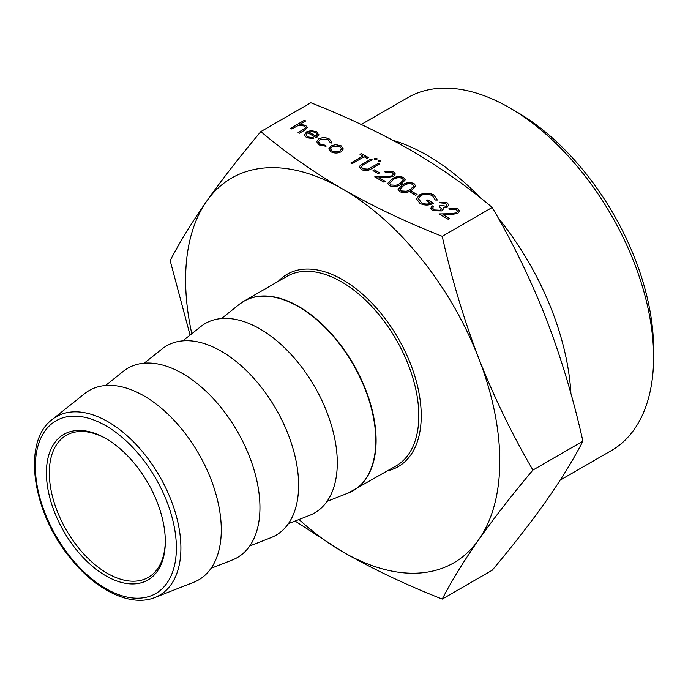 <?xml version="1.0" encoding="UTF-8"?>
<svg xmlns="http://www.w3.org/2000/svg" width="688" height="688" viewBox="0 0 688 688"><rect width="100%" height="100%" fill="white"/><g stroke="black" fill="none" stroke-linecap="round" stroke-linejoin="round"><path stroke-width="1.03" d="M401.113 184.289C397.595 186.706 393.665 187.179 389.331 185.691L387.679 183.404L391.919 178.975C395.359 176.532 399.238 176.025 403.564 177.478L405.249 179.835L401.113 184.289M330.068 142.373L328.142 139.75L320.032 139.544L318.441 141.78L320.341 144.256L325.665 145.331L326.017 146.303L319.103 144.953L316.678 141.719L318.707 138.907C322.345 137.23 325.923 137.29 329.44 139.096L331.857 142.149L331.65 143.052L330.008 142.829L330.068 142.33M307.596 132.698L306.04 134.814L307.562 136.886L313.289 137.781L313.797 138.735L306.504 137.669L304.38 134.977L306.616 131.864L311.053 130.608L316.764 131.778L318.802 135.201L316.446 137.806L307.596 132.698M318.871 134.599L318.802 135.201M295.1 521.031L342.693 551.836C373.154 569.217 406.333 584.972 442.229 599.085L492.212 570.232C513.05 545.421 531.11 522.218 546.401 500.615C561.348 479.209 573.508 459.412 582.899 441.206C573.508 398.945 561.348 358.285 546.401 319.232C531.11 280.369 513.05 243.113 492.212 207.466L442.229 236.319C406.333 222.198 373.154 206.443 342.693 189.062C312.619 171.493 285.331 152.34 260.847 131.597C240.009 156.408 221.94 179.611 206.658 201.214A222.147 128.26 60 0 1 342.693 189.062A222.147 128.26 60 0 1 478.736 358.293A222.147 128.26 60 0 1 478.736 539.684A222.147 128.26 60 0 1 342.693 551.836A222.147 128.26 60 0 1 299.048 519.492M492.212 207.466C467.754 186.74 440.466 167.58 410.366 149.993C379.931 132.629 346.752 116.874 310.821 102.744L260.847 131.597M456.497 212.816L457.58 211.276L456.307 209.539L450.047 209.53L448.834 208.825L457.752 208.774L459.515 211.061L457.821 213.452L450.227 214.673L443.227 214.811L449.522 218.44L448.137 219.24L438.944 213.934L449.789 213.727L456.497 212.893L457.58 211.319M291.807 128.991L290.594 128.286L304.474 120.271L305.687 120.976L299.83 124.356L305.635 125.354L307.192 127.443L304.32 130.385L299.271 133.3L298.059 132.595L304.818 128.527L305.42 127.409L304.208 125.93L298.222 125.5L291.807 128.991M330.911 145.882L335.77 144.643L341.179 145.873L343.303 148.978L341.145 151.79C337.722 153.433 334.325 153.433 330.937 151.781L328.769 148.9L330.911 145.882L335.77 144.643M360.142 165.541L370.927 159.04L372.139 159.745L362.284 165.49L361.381 166.849L362.834 168.792L368.037 169.162L378.391 163.348L379.604 164.054L371.425 168.766C368.407 170.813 365.104 171.097 361.518 169.635L359.489 166.995L360.142 165.541L370.927 159.04M374.659 159.59L374.659 158.292L376.912 158.292L376.912 159.59L374.659 159.59L374.659 158.292L376.912 158.292L376.912 159.59M378.477 161.792L378.477 160.493L380.731 160.493L380.731 161.792L378.477 161.792L378.477 160.493L380.731 160.493L380.731 161.792M350.803 163.047L362.946 156.038L359.996 154.336L361.381 153.527L368.501 157.638L367.108 158.438L364.158 156.735L352.015 163.753L350.803 163.047M378.211 173.668L373.008 170.658L374.401 169.859L379.604 172.869L378.211 173.668M392.298 175.75L393.381 174.219L392.108 172.473L385.848 172.464L384.635 171.759L393.562 171.708L395.325 173.995L393.622 176.386L386.028 177.616L379.028 177.745L385.332 181.383L383.938 182.182L374.745 176.868L385.59 176.67L392.298 175.827L393.381 174.288M411.519 190.301C408.001 192.717 404.08 193.19 399.745 191.703L398.085 189.415L402.325 184.986C405.765 182.535 409.652 182.036 413.97 183.49L415.655 185.846L411.519 190.301M415.69 195.306L410.487 192.296L411.871 191.496L417.083 194.498L415.69 195.306M419.517 194.902C424.35 192.597 429.149 192.631 433.904 194.996L437.327 200.045L435.298 200.01L432.468 195.779C428.633 193.861 424.737 193.792 420.781 195.573L418.536 198.806L421.409 202.616C424.341 204.25 427.523 204.482 430.963 203.313L426.448 200.715L427.833 199.907L433.56 203.218C429.045 205.609 424.496 205.652 419.921 203.356L416.575 199.021L419.517 194.979C424.35 192.674 429.149 192.7 433.904 195.074L433.904 194.996M446.185 206.142L446.925 205.067L445.592 203.347L440.673 202.917L439.46 202.212L446.959 202.539L448.739 204.904L447.398 206.847L443.029 207.544L443.347 209.057L441.748 210.915L432.7 210.734L430.731 208.18L432.176 205.824L433.388 206.52L432.58 208.215L434.111 209.943L440.415 210.279L441.447 208.765L439.116 206.219L440.501 205.42L446.185 206.219L446.925 205.101M432.563 208.077L434.111 209.943M191.797 333.732A222.147 128.26 60 0 1 206.658 201.214C191.711 222.62 179.542 242.425 170.16 260.623L190.069 335.116M442.229 599.085C451.62 580.887 463.789 561.09 478.736 539.684C494.018 518.081 512.087 494.87 532.925 470.067C512.087 434.412 494.018 397.157 478.736 358.293C463.789 319.241 451.62 278.58 442.229 236.319M582.899 441.206L532.925 470.067M570.92 393.596A203.725 117.622 -120 0 0 498.103 217.829M480.473 197.895A203.725 117.622 -120 0 0 392.917 140.318M560.213 480.112L611.408 450.554A203.725 117.622 -120 0 0 653.6 357.296A203.725 117.622 -120 0 0 509.541 107.775A203.725 117.622 -120 0 0 407.683 97.687L361.252 124.494M653.6 357.296L653.6 349.031A193.612 111.783 -120 0 0 516.697 111.912L509.541 107.775M106.588 438.961A82.027 47.36 -120 0 0 66.297 435.315A82.027 47.36 -120 0 0 66.297 530.027A82.027 47.36 -120 0 0 148.324 577.378A82.027 47.36 -120 0 0 165.309 540.665M165.309 541.508A84.074 48.538 60 0 1 105.857 575.83A84.074 48.538 60 0 1 46.414 472.862A84.074 48.538 60 0 1 105.866 438.54A84.074 48.538 60 0 1 165.309 541.508M221.287 529.837A109.366 63.141 -120 0 0 170.418 416.558A109.366 63.141 -120 0 0 84.727 393.579L52.142 419.577A103.123 59.538 60 0 1 132.939 441.249A103.123 59.538 60 0 1 180.901 548.061A103.123 59.538 60 0 1 154.869 597.511L193.681 582.289A109.366 63.141 -120 0 0 221.287 529.837M211.061 568.314L232.346 559.963A109.366 63.141 -120 0 0 259.952 507.512A109.366 63.141 -120 0 0 209.083 394.241A109.366 63.141 -120 0 0 123.401 371.253L105.522 385.512M249.727 545.988L271.02 537.638A109.366 63.141 -120 0 0 298.618 485.195A109.366 63.141 -120 0 0 247.749 371.916A109.366 63.141 -120 0 0 162.067 348.928L144.188 363.187M288.392 523.663L309.686 515.321A109.366 63.141 -120 0 0 337.292 462.869A109.366 63.141 -120 0 0 286.414 349.59A109.366 63.141 -120 0 0 200.733 326.602L182.853 340.861M448.903 208.868L457.752 208.774M457.752 208.842L459.515 211.096M449.462 218.483L443.227 214.811M439.064 214.011L449.789 213.727M449.789 213.805L456.497 212.893M290.663 128.329L304.474 120.271M304.474 120.348L305.627 121.011M305.635 125.354L299.83 124.356M305.635 125.431L307.192 127.478M298.119 132.629L304.818 128.527M304.818 128.604L305.42 127.443M306.04 134.848L307.562 136.886M307.562 136.955L313.289 137.781M313.289 137.858L313.762 138.735M304.38 135.02L306.616 131.864M306.616 131.933L311.053 130.608M311.053 130.686L316.764 131.778M316.764 131.855L318.802 135.278M308.938 132.07L316.446 136.405L317.323 134.779L315.611 132.517L312.137 131.58L308.938 132.148L316.446 136.482L317.323 134.822M316.686 141.762L318.707 138.976C322.345 137.299 325.923 137.368 329.44 139.174L329.44 139.096M329.44 139.174L331.857 142.192M318.441 141.823L320.341 144.256M320.341 144.334L325.665 145.331M325.665 145.409L325.992 146.303M335.77 144.721L341.179 145.873M341.179 145.951L343.303 149.055M328.769 148.943L330.911 145.959M330.481 148.875L332.149 151.154L339.924 151.171L341.549 148.866M339.924 151.093L341.558 148.823L339.958 146.57L332.115 146.587L330.481 148.84L332.149 151.076L339.924 151.171M370.927 159.117L372.079 159.779M361.381 166.883L362.834 168.792M362.834 168.87L368.037 169.162M368.037 169.239L378.391 163.348M378.391 163.426L379.535 164.088M359.489 167.029L360.142 165.619M376.912 158.369L376.912 159.668M374.659 159.668L374.659 158.369M380.731 160.571L380.731 161.869M378.477 161.869L378.477 160.571M350.863 163.082L362.946 156.038M360.065 154.37L361.381 153.527M361.381 153.605L368.433 157.672M373.077 170.701L374.401 169.859M374.401 169.936L379.535 172.903M384.704 171.802L393.562 171.708M393.562 171.785L395.325 174.03M385.263 181.417L379.028 177.745M374.874 176.945L385.59 176.67M385.59 176.747L392.298 175.827M387.679 183.438L391.919 178.975M391.919 179.052C395.359 176.601 399.238 176.102 403.564 177.556L403.564 177.478M403.564 177.556L405.249 179.878M399.9 183.662L403.366 179.946L402.213 178.304C398.782 177.272 395.763 177.728 393.132 179.68L389.589 183.283L390.758 184.995L395.987 185.33L399.9 183.662L403.366 179.989M395.987 185.33L399.9 183.584M390.758 184.995L395.987 185.253M389.589 183.206L390.758 184.917M398.085 189.449L402.325 184.986M402.325 185.063C405.765 182.612 409.652 182.114 413.97 183.567L413.97 183.49M413.97 183.567L415.655 185.889M400.003 189.252L401.173 191.006L406.402 191.341L410.315 189.673L413.78 186.035L412.619 184.315C409.197 183.283 406.169 183.739 403.546 185.683L400.003 189.217L401.173 190.929L406.402 191.264L410.315 189.596L413.78 186.035M410.555 192.339L411.871 191.496M411.871 191.574L417.014 194.541M433.904 195.074L437.319 200.045M418.536 198.841L421.409 202.616M421.409 202.685C424.341 204.319 427.523 204.56 430.963 203.39L430.963 203.313M426.517 200.75L427.833 199.907M427.833 199.984L433.492 203.252M416.575 199.056L416.61 198.488M416.61 198.565L419.517 194.979M439.46 202.289L446.959 202.539M446.959 202.616L448.739 204.947M443.347 209.135L443.029 207.544M430.731 208.215L432.176 205.824M432.176 205.901L433.345 206.572M434.111 210.021L440.415 210.279M440.415 210.356L441.447 208.799M439.176 206.262L440.501 205.42M440.501 205.497L446.185 206.219M278.305 281.34A111.078 64.13 60 0 1 366.274 297.551A111.078 64.13 60 0 1 421.237 415.793A111.078 64.13 60 0 1 387.671 470.764M327.058 501.346L348.188 493.055A109.34 63.124 -120 0 0 375.786 440.621A109.34 63.124 -120 0 0 324.934 327.368A109.34 63.124 -120 0 0 239.261 304.388L221.519 318.544M348.188 493.055L396.168 465.862A109.366 63.141 -120 0 0 418.82 415.793A109.366 63.141 -120 0 0 371.081 305.73A109.366 63.141 -120 0 0 286.801 276.43L244.085 301.095A109.366 63.141 60 0 1 328.365 330.395A109.366 63.141 60 0 1 376.104 440.458A109.366 63.141 60 0 1 353.451 490.527A109.366 63.141 60 0 1 350.88 491.877M241.634 302.643A109.366 63.141 60 0 1 244.085 301.095L239.261 304.388M176.377 547.897A99.726 57.577 -120 0 0 70.606 416.309A99.726 57.577 -120 0 0 70.606 557.349A99.726 57.577 -120 0 0 176.377 547.897M154.869 597.511C130.668 607.452 95.426 590.098 69.789 557.383C32.121 511.571 21.99 441.662 52.142 419.577"/></g></svg>
